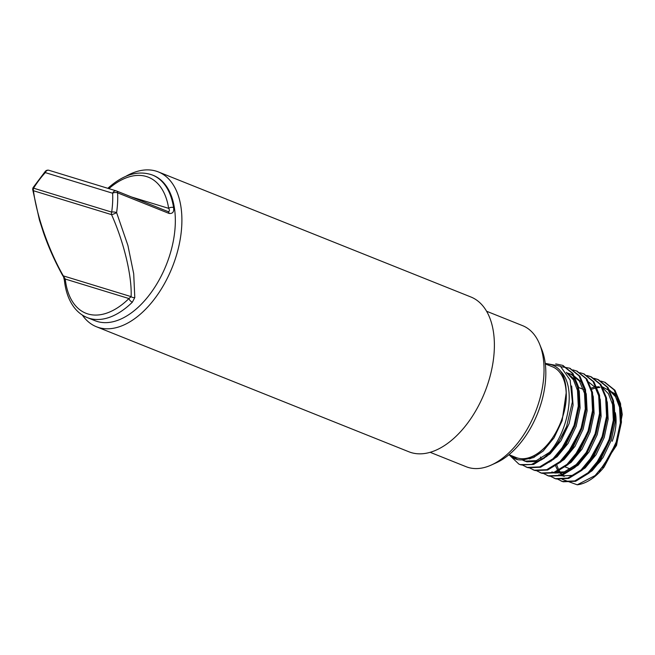 <?xml version="1.0" encoding="UTF-8"?>
<svg xmlns="http://www.w3.org/2000/svg" width="655" height="655" viewBox="0 0 655 655"><rect width="100%" height="100%" fill="white"/><g stroke="black" fill="none" stroke-linecap="round" stroke-linejoin="round"><path stroke-width="0.98" d="M96.424 326.747L408.916 451.794A83.373 48.306 -68.2 0 0 486.182 388.562A83.373 48.306 -68.2 0 0 470.863 296.977L158.379 171.929A83.373 48.306 111.8 0 1 173.698 263.515A83.373 48.306 111.8 0 1 96.424 326.747A83.373 48.306 111.8 0 1 82.334 315.055M125.727 176.383A83.373 48.306 111.8 0 1 158.379 171.929M87.23 317.585C82.088 315.505 77.716 312.091 74.089 307.342C68.857 300.358 65.631 291.409 64.419 280.504L64.419 280.504A3.529 1.949 -6.3 0 1 65.254 279.046L63.314 275.878C48.912 250.783 36.623 215.716 33.462 190.728L111.563 214.635A3.529 2.874 -73 0 1 111.669 212.097A74.76 43.312 -68.2 0 0 112.627 193.225L45.293 172.609A74.76 43.312 -68.2 0 0 33.577 188.181L111.669 212.097A3.529 1.105 -171.8 0 1 116.598 212.605A78.289 45.359 111.8 0 0 117.605 192.84L169.047 213.432C172.691 213.841 174.205 211.901 173.583 207.602A78.289 45.359 111.8 0 0 152.418 175.024L153.254 175.36A78.289 45.359 111.8 0 1 167.639 261.353A78.289 45.359 111.8 0 1 95.081 320.721L87.23 317.585A78.289 45.359 111.8 0 0 132.335 302.201L134.791 297.558A3.529 2.464 -178.3 0 1 131.115 296.633C132.064 276.238 124.008 242.473 111.563 214.635A3.529 0.516 -23.6 0 0 116.598 212.605L127.905 245.453L133.71 273.806L134.791 297.558M116.705 191.055L167.958 211.565C169.67 211.491 169.899 210.419 168.646 208.347A3.529 2.055 -8.8 0 1 173.583 207.602M132.335 302.201A3.529 1.736 -134.5 0 1 128.945 298.549L131.115 296.633L63.314 275.878L64.419 280.504M169.047 213.432A3.529 2.047 -68.2 0 0 168.057 211.598L116.615 191.014A3.529 3.529 0 0 0 116.336 190.916A3.529 2.874 -73 0 1 116.516 190.982A3.529 2.047 -68.2 0 1 116.615 191.014A3.529 2.047 -68.2 0 1 117.605 192.84A3.529 1.793 177 0 0 112.627 193.225A3.529 2.874 -73 0 1 116.336 190.916L48.994 170.3A3.529 2.874 -73 0 0 45.293 172.609A3.529 1.564 -137.6 0 1 45.359 171.291L33.249 187.387A3.529 0.843 -148.1 0 0 33.577 188.181A3.529 2.874 -73 0 0 33.462 190.728A3.529 1.981 172.1 0 1 32.75 189.737L39.431 220.031L43.607 233C48.707 247.647 55.176 262.025 63.019 276.132M430.147 452.31L466.155 466.72A75.972 44.016 -68.2 0 0 491.324 465.025A75.972 44.016 -68.2 0 0 536.56 409.105A75.972 44.016 -68.2 0 0 539.654 344.252A75.972 44.016 -68.2 0 0 522.6 325.658L486.591 311.248M539.654 344.252L541.718 349.352A71.329 41.33 111.8 0 1 538.811 410.251A71.329 41.33 111.8 0 1 496.334 462.758L491.324 465.025M601.028 460.612A39.365 22.81 111.8 0 1 592.832 467.989M605.809 398.412A39.365 22.81 111.8 0 1 606.325 398.674M615.307 412.683A39.365 22.81 111.8 0 1 612.212 441.29M545.312 363.934L552.419 366.775A48.871 28.312 111.8 0 1 561.4 420.461A48.871 28.312 111.8 0 1 516.107 457.526L508.992 454.685L518.899 464.117L520.275 464.6L531.475 464.469L543.625 457.943A53.956 31.26 111.8 0 0 566.632 426.47L572.38 401.859L570.169 380.105L560.41 366.219L545.238 363.361M545.738 364.106A50.427 29.213 -68.2 0 1 560.737 371.328C564.315 376.772 566.133 383.895 566.215 392.713C567.525 415.172 553.115 444.663 535.97 454.554C529.559 458.844 523.509 460.563 517.81 459.695A50.427 29.213 -68.2 0 1 509.426 454.857M604.991 382.348L614.971 390.257L620.555 403.652L621.448 422.229L617.043 442.461L604.115 467.031A53.956 31.26 -68.2 0 1 577.227 484.806L595.108 475.555L607.201 460.956L616.167 442.117L620.572 421.877L619.679 403.3L614.095 389.905L604.557 382.168L600.913 381.104M557.61 479.149L562.334 481.433L574.779 480.917L588.1 472.746L600.193 458.148L609.158 439.308L613.563 419.069L612.671 400.492L607.087 387.097L597.548 379.36L593.905 378.303M550.601 476.349L555.325 478.625L567.77 478.109L581.083 469.946L593.184 455.34L602.15 436.5L606.555 416.269L605.662 397.683L600.078 384.288L590.532 376.56L586.896 375.495M543.593 473.54L548.317 475.825L560.762 475.309L574.075 467.138L586.176 452.54L595.141 433.7L599.546 413.461L598.654 394.883L593.062 381.48L583.515 373.751L579.888 372.687M536.584 470.732L541.308 473.016L553.745 472.501L567.066 464.329L579.159 449.731L588.125 430.892L592.538 410.652L591.637 392.075L586.045 378.672L576.498 370.935L572.871 369.887M529.576 467.932L534.292 470.208L546.737 469.692L560.058 461.529L572.151 446.923L581.116 428.083L585.521 407.852L584.628 389.275L579.036 375.864L569.482 368.135L561.122 366.726M522.559 465.124L527.283 467.408L539.728 466.892L553.049 458.721L565.142 444.123L574.108 425.283L578.512 405.044L577.62 386.466L572.028 373.063L562.473 365.326L555.735 363.918M561.4 481.122L563.21 481.785L575.655 481.269L588.976 473.098L601.069 458.5L610.034 439.661L614.439 419.421L613.547 400.844L607.963 387.449L598.424 379.712L594.306 378.565M554.392 478.314L556.201 478.977L568.646 478.461L581.959 470.298L594.06 455.692L603.026 436.852L607.431 416.613L606.538 398.035L600.946 384.641L591.408 376.903L587.298 375.757M547.375 475.505L549.193 476.177L561.638 475.653L574.951 467.49L587.052 452.883L596.017 434.044L600.422 413.813L599.53 395.235L593.938 381.832L583.957 373.931M540.367 472.705L542.184 473.368L554.629 472.853L567.942 464.682L580.035 450.083L589.001 431.244L593.414 411.004L592.513 392.427L586.921 379.024L576.949 371.123M533.358 469.897L535.168 470.56L547.613 470.044L560.934 461.881L573.027 447.275L581.992 428.435L586.397 408.204L585.505 389.619L579.912 376.216L569.94 368.323M526.35 467.089L528.159 467.76L540.604 467.244L553.925 459.073L566.018 444.475L574.984 425.635L579.388 405.396L578.496 386.818L572.904 373.415L562.932 365.515M519.333 464.289L521.151 464.952L533.596 464.436L546.909 456.265L557.97 443.271L566.632 426.47M560.737 371.328C578.242 388.71 566.722 439.701 543.625 457.943M509.058 454.627L517.81 459.695M577.227 484.806L562.203 479.304M601.617 386.434L616.068 394.359L622.25 414.517L616.543 445.4L599.235 471.477M622.25 414.517L621.308 407.95L616.527 396.242L608.413 389.135M603.861 387.719L602.06 387.498M599.898 387.457L596.508 387.825M595.616 388.006L591.006 389.471M556.717 464.886L558.224 468.743M558.961 470.175L560.672 472.787M561.351 473.63L564.315 476.382M581.714 477.577L592.169 470.749L603.099 457.493L611.197 440.381L615.151 422.008L614.3 405.142L612.138 398.248M549.553 461.578L549.701 462.078M558.879 474.719L561.875 475.858L573.125 475.366L585.161 467.948L596.091 454.685L604.18 437.581L608.143 419.208L607.291 402.342L605.122 395.448M542.536 458.77L542.692 459.278M553.524 472.574L554.867 473.049L566.108 472.566L578.152 465.14L589.082 451.876L597.172 434.773L601.126 416.4L600.275 399.534L595.174 387.367L586.479 380.334M560.68 469.168L571.144 462.332L582.074 449.076L590.163 431.964L594.118 413.6L593.266 396.725L591.105 389.831M530.28 457.73L530.746 458.639M553.672 466.36L564.127 459.532L575.057 446.268L583.155 429.164L587.109 410.791L586.258 393.925L581.149 381.759L572.462 374.726L568 373.178M571.578 374.398L567.148 373.481M546.655 463.552L557.118 456.723L568.049 443.46L576.146 426.356L580.101 407.983L579.249 391.117L574.484 379.441L566.411 372.335M522.649 459.826L526.825 461.824L538.074 461.341L550.11 453.915L561.04 440.659L569.13 423.556L573.084 405.183L571.668 386M523.787 459.679L533.35 457.64L543.101 451.115L554.032 437.851L562.121 420.747L566.215 392.713M602.534 467.588L616.453 442.485L620.408 424.113L619.556 407.246L615.471 396.619L608.626 389.504M599.169 386.745L596.124 386.909M593.864 387.302L590.646 388.235M555.432 465.558L557.634 470.208M557.954 470.716L559.599 472.926M560.303 473.704L563.357 476.226M595.518 464.788L609.445 439.685L613.399 421.312L612.548 404.446L608.462 393.811L601.617 386.704M588.509 461.98L602.428 436.877L606.538 416.457M540.498 457.051L541.407 459.949M551.87 471.911L553.115 472.345L564.356 471.862L576.4 464.436L587.33 451.18L595.42 434.068L599.53 413.657M533.948 455.831L534.398 457.141M574.492 456.371L588.411 431.268L592.513 410.849M529.142 458.205L529.6 458.983M567.476 453.563L581.403 428.46L585.357 410.087L584.506 393.221L579.397 381.054L570.71 374.021M560.467 450.755L574.394 425.652L578.349 407.287L577.497 390.413L573.452 379.859L566.69 372.752M522.109 459.875L525.073 461.128L536.314 460.645L548.988 452.646M65.254 279.046A74.76 43.312 -68.2 0 0 128.945 298.549L65.254 279.046M131.499 196.975L168.646 208.347A74.76 43.312 -68.2 0 0 108.902 188.64M45.359 171.291A3.529 3.529 0 0 1 48.994 170.3A3.529 2.874 -73 0 1 49.182 170.365M152.418 175.024C138.238 170.063 123.435 174.435 108.018 188.149M33.249 187.387A3.529 3.529 0 0 0 32.75 189.737M543.322 458.181L544.068 458.475M550.331 460.981L551.076 461.284M564.356 466.597L570.349 468.996M578.25 387.351L583.507 389.455M605.433 382.52L604.557 382.168M598.424 379.712L597.548 379.36M591.408 376.903L590.532 376.56M584.399 374.103L583.523 373.751M577.391 371.295L576.515 370.943M570.382 368.487L569.506 368.143M563.374 365.686L562.498 365.334M561.834 481.302L560.958 480.95M554.826 478.494L553.95 478.142M547.817 475.694L546.941 475.342M540.801 472.885L539.925 472.533M533.792 470.077L532.916 469.725M526.784 467.277L525.908 466.925M519.775 464.469L518.899 464.117M523.828 460.686L525.58 461.39"/></g></svg>
